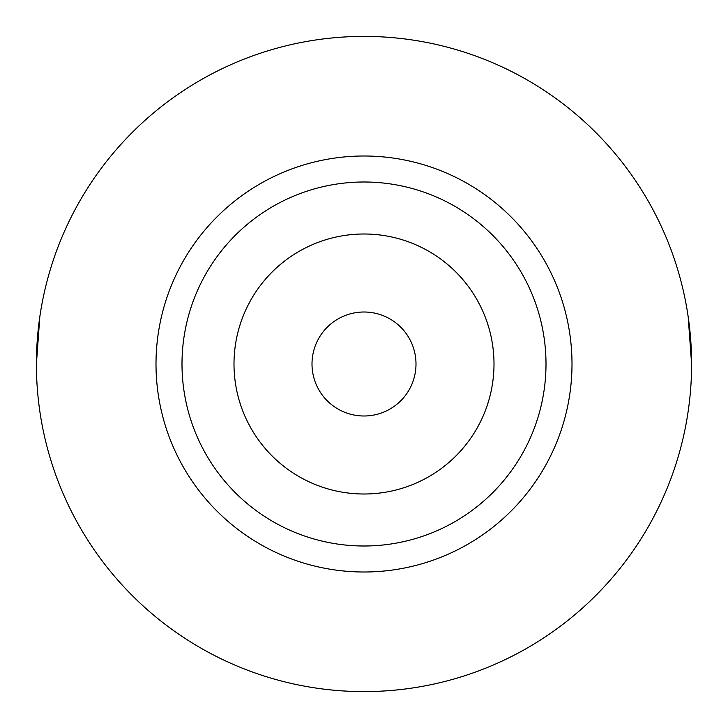<?xml version="1.0" encoding="UTF-8"?>
<svg xmlns="http://www.w3.org/2000/svg" width="728" height="728" viewBox="0 0 728 728"><rect width="100%" height="100%" fill="white"/><g stroke="black" fill="none" stroke-linecap="round" stroke-linejoin="round"><path stroke-width="1.09" d="M688.188 316.816L691.6 364A327.6 327.6 0 0 1 364 691.6A327.6 327.6 0 0 1 36.4 364A327.6 327.6 0 0 1 364 36.4A327.6 327.6 0 0 1 691.6 364L691.363 376.531M415.997 364A51.997 51.997 0 0 1 364 415.997A51.997 51.997 0 0 1 312.003 364A51.997 51.997 0 0 1 364 312.003A51.997 51.997 0 0 1 415.997 364M182 364A182 182 0 0 1 364 182A182 182 0 0 1 546 364A182 182 0 0 1 364 546A182 182 0 0 1 182 364M233.997 364A130.003 130.003 0 0 1 364 233.997A130.003 130.003 0 0 1 494.003 364A130.003 130.003 0 0 1 364 494.003A130.003 130.003 0 0 1 233.997 364M39.812 316.816L36.4 364L36.637 376.531M571.999 364A207.999 207.999 0 0 1 364 571.999A207.999 207.999 0 0 1 156.001 364A207.999 207.999 0 0 1 364 156.001A207.999 207.999 0 0 1 571.999 364"/></g></svg>
